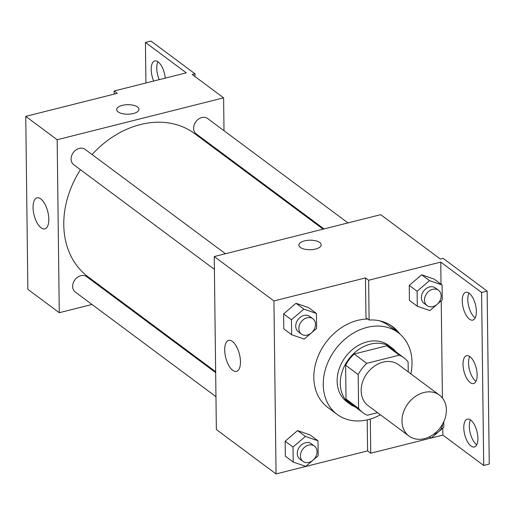 <?xml version="1.0" encoding="UTF-8"?>
<svg xmlns="http://www.w3.org/2000/svg" width="515" height="515" viewBox="0 0 515 515"><rect width="100%" height="100%" fill="white"/><g stroke="black" fill="none" stroke-linecap="round" stroke-linejoin="round"><path stroke-width="0.77" d="M423.909 392.507A25.505 20.13 -53.4 0 1 439.411 395.102A25.505 20.13 -53.4 0 1 440.344 427.585A25.505 20.13 -53.4 0 1 408.968 436.031A25.505 20.13 -53.4 0 1 403.509 412.103A25.505 20.13 -53.4 0 1 423.909 392.507M408.968 436.031L368.128 405.659A25.505 20.13 -53.4 0 1 362.669 381.724A25.505 20.13 -53.4 0 1 383.063 362.129A25.505 20.13 -53.4 0 1 398.571 364.729L439.411 395.102M362.908 412.676L350.342 403.329A34.254 27.038 -53.4 0 1 346.022 399.048L345.61 365.212L358.176 374.56L358.588 408.395A34.254 27.038 -53.4 0 0 362.908 412.676A34.254 27.038 -53.4 0 0 367.388 415.238L377.566 412.676M408.228 371.914L408.105 361.994A34.254 27.038 -53.4 0 0 403.792 357.706A34.254 27.038 -53.4 0 0 399.312 355.15L366.751 363.345A34.254 27.038 -53.4 0 0 358.176 374.56M399.312 355.15L386.746 345.803L354.185 353.998L366.751 363.345M386.746 345.803A34.254 27.038 -53.4 0 1 391.226 348.365L403.792 357.706M345.61 365.212A34.254 27.038 -53.4 0 1 354.185 353.998M395.99 351.906A35.072 27.681 126.6 0 0 391.709 347.709A35.072 27.681 126.6 0 0 348.571 359.328A35.072 27.681 126.6 0 0 349.852 403.985A35.072 27.681 126.6 0 0 355.105 406.876M349.852 403.985L346.711 401.649A35.072 27.681 -53.4 0 1 339.205 368.746A35.072 27.681 -53.4 0 1 367.253 341.799A35.072 27.681 -53.4 0 1 388.568 345.372L391.709 347.709M346.022 399.048L358.588 408.395M380.398 414.781A51.011 40.26 -53.4 0 1 337.196 414.44A51.011 40.26 -53.4 0 1 326.278 366.577A51.011 40.26 -53.4 0 1 367.079 327.386A51.011 40.26 -53.4 0 1 398.082 332.581A51.011 40.26 -53.4 0 1 410.835 373.851M337.196 414.44L327.772 407.429A51.011 40.26 -53.4 0 1 316.854 359.567A51.011 40.26 -53.4 0 1 357.655 320.375A51.011 40.26 -53.4 0 1 367.787 319.043M379.027 320.671A51.011 40.26 -53.4 0 1 388.658 325.57L398.082 332.581M367.214 419.873L367.594 450.895L370.736 453.232L442.861 435.078L483.701 465.457L489.25 464.06L487.139 291.078L443.151 258.369L440.383 259.064L380.688 214.671L214.246 256.56L273.935 300.953L276.053 473.935L367.594 450.895M396.627 331.499A52.543 41.47 126.6 0 0 391.104 325.557M273.935 300.953L365.483 277.913L365.965 317.691L369.107 320.027A52.543 41.47 -53.4 0 1 392.713 326.677A52.543 41.47 -53.4 0 1 399.943 334.081M316.435 313.468L308.575 307.629L296.003 303.277L283.611 313.912L283.797 328.892L291.651 334.731L304.223 339.082L316.616 328.448L316.435 313.468L303.856 309.122L291.464 319.751L291.651 334.731M317.987 440.782L310.133 434.943L297.561 430.592L285.168 441.226L285.349 456.206L293.202 462.045L305.781 466.397L318.173 455.762L317.987 440.782L305.414 436.43L293.022 447.065L293.202 462.045M321.193 244.825A11.156 4.764 -0.7 0 0 319.744 242.52A11.156 4.764 179.3 0 1 321.193 244.825A11.156 4.764 179.3 0 1 310.094 249.724A11.156 4.764 179.3 0 1 298.874 245.095A11.156 4.764 179.3 0 1 307.165 240.389A11.156 4.764 179.3 0 1 319.744 242.52A11.156 4.764 -0.7 0 0 307.165 240.396A11.156 4.764 -0.7 0 0 298.874 245.101M365.483 277.913L368.624 280.25L440.75 262.103L481.589 292.475L487.139 291.078M214.246 256.56L216.358 429.542L276.053 473.935M232.761 370.362A15.991 7.062 75.9 0 1 224.984 353.766A15.991 7.062 75.9 0 1 228.679 340.396A15.991 7.062 75.9 0 1 239.43 354.178A15.991 7.062 75.9 0 1 236.488 371.412A15.991 7.062 75.9 0 1 232.761 370.362M368.624 280.25L369.107 320.027M481.589 292.475L483.701 465.457M475.203 317.909A14.349 6.335 75.9 0 1 475.01 317.774A14.349 6.335 75.9 0 1 468.663 306.155A14.349 6.335 75.9 0 1 468.953 293.08M476.755 444.76A14.349 6.335 75.9 0 1 476.562 444.625A14.349 6.335 75.9 0 1 470.214 433.006A14.349 6.335 75.9 0 1 470.504 419.937M475.976 381.332A14.349 6.335 75.9 0 1 475.783 381.197A14.349 6.335 75.9 0 1 469.435 369.583A14.349 6.335 75.9 0 1 469.731 356.509M370.317 419.056L370.736 453.232M442.076 284.975L434.222 279.136L421.65 274.785L409.258 285.419L409.438 300.399L417.292 306.238L429.864 310.59L442.256 299.955L442.076 284.975L429.504 280.624L417.111 291.258L417.292 306.238M440.75 262.103L441.02 284.19M441.22 300.844L442.411 398.011M442.778 428.158L442.861 435.078M469.461 319.165A14.349 6.335 75.9 0 1 462.489 304.281A14.349 6.335 75.9 0 1 465.805 292.282A14.349 6.335 75.9 0 1 475.448 304.648A14.349 6.335 75.9 0 1 472.802 320.105A14.349 6.335 75.9 0 1 469.461 319.165M471.013 446.022A14.349 6.335 75.9 0 1 464.041 431.132A14.349 6.335 75.9 0 1 467.35 419.133A14.349 6.335 75.9 0 1 476.993 431.499A14.349 6.335 75.9 0 1 474.354 446.956A14.349 6.335 75.9 0 1 471.013 446.022M470.24 382.594A14.349 6.335 75.9 0 1 463.262 367.704A14.349 6.335 75.9 0 1 466.577 355.71A14.349 6.335 75.9 0 1 476.221 368.077A14.349 6.335 75.9 0 1 473.581 383.533A14.349 6.335 75.9 0 1 470.24 382.594M92.076 154.532A89.269 70.458 -53.4 0 1 140.46 124.553A89.269 70.458 -53.4 0 1 194.715 133.649L323.13 229.156M215.656 371.721L88.168 276.903A89.269 70.458 -53.4 0 1 80.43 169.712M225.461 253.741L85.123 149.363A9.566 7.551 126.6 0 0 79.31 148.384A9.566 7.551 126.6 0 0 71.662 155.736A9.566 7.551 126.6 0 0 73.709 164.71L214.401 269.351M324.012 228.937L196.209 133.881A9.566 7.551 -53.4 0 1 194.161 124.907A9.566 7.551 -53.4 0 1 201.809 117.555A9.566 7.551 -53.4 0 1 207.622 118.527L347.966 222.905M215.959 396.666L75.261 292.024A9.566 7.551 -53.4 0 1 73.214 283.05A9.566 7.551 -53.4 0 1 80.868 275.699A9.566 7.551 -53.4 0 1 86.681 276.671L215.663 372.609M224.315 155.659L224.302 154.777M224.012 130.713L223.607 97.844L57.165 139.732L59.277 312.708L92.005 304.474M115.952 298.449L116.841 298.224M57.165 139.732L25.75 116.364L117.291 93.324L114.15 90.988L186.276 72.834L145.436 42.462L150.985 41.065L194.966 73.78L192.192 74.475L223.607 97.844M138.979 109.302A11.156 4.764 -0.7 0 0 137.531 106.998A11.156 4.764 179.3 0 1 138.979 109.302A11.156 4.764 179.3 0 1 127.881 114.201A11.156 4.764 179.3 0 1 116.667 109.573A11.156 4.764 179.3 0 1 124.952 104.867A11.156 4.764 179.3 0 1 137.531 106.998A11.156 4.764 -0.7 0 0 124.952 104.873A11.156 4.764 -0.7 0 0 116.667 109.579M25.75 116.364L27.862 289.346L59.277 312.708M41.123 227.83A15.991 7.062 75.9 0 1 33.346 211.234A15.991 7.062 75.9 0 1 37.041 197.863A15.991 7.062 75.9 0 1 47.792 211.646A15.991 7.062 75.9 0 1 44.85 228.879A15.991 7.062 75.9 0 1 41.123 227.83M145.932 82.992L145.436 42.462M159.238 79.645A14.349 6.335 75.9 0 1 157.938 61.761M194.998 76.561L194.966 73.78M114.188 94.103L114.15 90.988M153.689 81.035A14.349 6.335 75.9 0 1 154.783 60.957A14.349 6.335 75.9 0 1 158.124 61.897A14.349 6.335 75.9 0 1 165.251 78.132M301.475 334.113L298.333 331.776A9.566 7.551 -53.4 0 1 296.286 322.802A9.566 7.551 -53.4 0 1 303.934 315.45A9.566 7.551 -53.4 0 1 309.747 316.429L312.888 318.766A9.566 7.551 -53.4 0 1 313.242 330.945A9.566 7.551 -53.4 0 1 301.475 334.113A9.566 7.551 -53.4 0 1 299.427 325.139A9.566 7.551 -53.4 0 1 307.075 317.787A9.566 7.551 -53.4 0 1 312.888 318.766M308.575 307.629L296.003 303.277L303.856 309.122M296.003 303.277L283.611 313.912L291.464 319.751M283.611 313.912L283.797 328.892M303.032 461.427L299.891 459.09A9.566 7.551 -53.4 0 1 297.844 450.116A9.566 7.551 -53.4 0 1 305.492 442.765A9.566 7.551 -53.4 0 1 311.305 443.737L314.446 446.074A9.566 7.551 -53.4 0 1 314.794 458.253A9.566 7.551 -53.4 0 1 303.032 461.427A9.566 7.551 -53.4 0 1 300.985 452.453A9.566 7.551 -53.4 0 1 308.633 445.102A9.566 7.551 -53.4 0 1 314.446 446.074M310.133 434.943L297.561 430.592L305.414 436.43M297.561 430.592L285.168 441.226L293.022 447.065M285.168 441.226L285.349 456.206M427.115 305.62L423.974 303.284A9.566 7.551 -53.4 0 1 421.927 294.31A9.566 7.551 -53.4 0 1 429.581 286.958A9.566 7.551 -53.4 0 1 435.394 287.93L438.535 290.267A9.566 7.551 -53.4 0 1 438.883 302.447A9.566 7.551 -53.4 0 1 427.115 305.62A9.566 7.551 -53.4 0 1 425.068 296.646A9.566 7.551 -53.4 0 1 432.722 289.295A9.566 7.551 -53.4 0 1 438.535 290.267M434.222 279.136L421.65 274.785L429.504 280.624M421.65 274.785L409.258 285.419L417.111 291.258M409.258 285.419L409.438 300.399M428.931 437.035L431.422 437.898L443.814 427.27L443.75 421.837M442.681 423.954A9.566 7.551 -53.4 0 1 433.939 434.023"/></g></svg>
